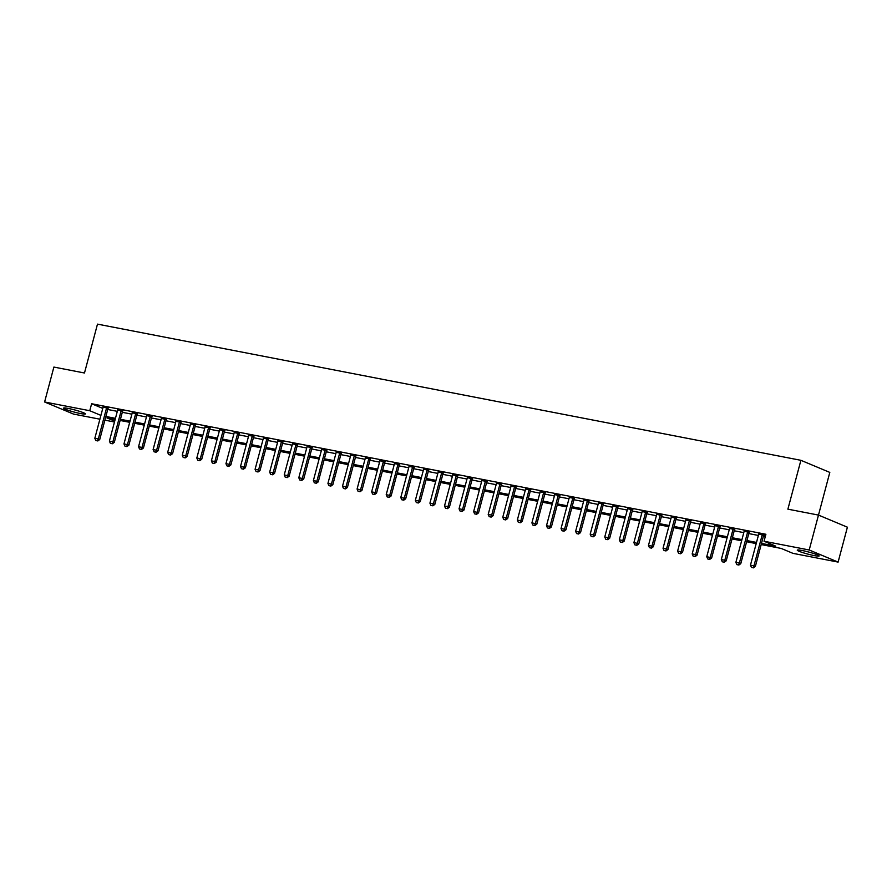 <?xml version="1.0" encoding="UTF-8"?>
<svg xmlns="http://www.w3.org/2000/svg" width="892" height="892" viewBox="0 0 892 892"><rect width="100%" height="100%" fill="white"/><g stroke="black" fill="none" stroke-linecap="round" stroke-linejoin="round"><path stroke-width="1.34" d="M68.405 408.469A11.317 1.104 14.9 0 1 79.778 411.413A11.317 1.104 14.9 0 1 85.442 413.933A11.317 1.104 14.9 0 1 80.592 413.565A11.317 1.104 14.9 0 1 69.219 410.621A11.317 1.104 14.9 0 1 63.555 408.101A11.317 1.104 14.9 0 1 68.405 408.469M802.12 550.498A11.317 1.104 14.9 0 1 813.493 553.441A11.317 1.104 14.9 0 1 819.157 555.961A11.317 1.104 14.9 0 1 814.307 555.605A11.317 1.104 14.9 0 1 802.934 552.661A11.317 1.104 14.9 0 1 797.27 550.141A11.317 1.104 14.9 0 1 802.12 550.498M800.893 460.305L787.892 509.165L818.488 515.085L829.805 472.403L800.893 460.305L97.484 324.13L84.484 373.001L53.888 367.069L44.6 401.98L89.769 410.721L100.919 415.393M102.77 408.413L91.62 403.742L765.894 534.263L764.043 541.243L809.2 549.985L818.488 515.085L847.4 527.194L838.112 562.094L792.943 553.352L781.225 548.446L761.188 544.566M114.477 422.005L104.888 420.154M99.904 419.195L73.512 414.078L44.6 401.98M107.731 409.495L117.309 411.346M122.293 412.316L131.882 414.167M136.866 415.137L146.455 416.988M151.439 417.958L161.017 419.809M166.001 420.779L175.59 422.63M180.574 423.6L190.163 425.451M195.147 426.421L204.725 428.272M209.709 429.242L219.298 431.092M224.282 432.051L233.871 433.913M238.855 434.872L248.433 436.734M253.417 437.693L263.006 439.555M267.99 440.514L277.579 442.376M282.563 443.335L292.141 445.197M297.125 446.156L306.714 448.018M311.698 448.977L321.287 450.839M326.271 451.798L335.849 453.66M340.833 454.619L350.422 456.47M355.406 457.44L364.995 459.291M369.979 460.261L379.557 462.112M384.541 463.082L394.13 464.933M399.114 465.903L408.703 467.754M413.687 468.724L423.276 470.575M428.249 471.545L437.838 473.396M442.822 474.366L452.411 476.216M457.395 477.187L466.984 479.037M471.957 480.007L481.546 481.858M486.53 482.817L496.119 484.679M501.103 485.638L510.692 487.5M515.676 488.459L525.254 490.321M530.238 491.28L539.827 493.142M544.811 494.101L554.4 495.963M559.384 496.922L568.962 498.784M573.946 499.743L583.535 501.605M588.519 502.564L598.108 504.426M603.092 505.385L612.67 507.236M617.654 508.206L627.243 510.057M632.227 511.027L641.816 512.878M646.8 513.848L656.378 515.699M661.362 516.669L670.951 518.52M675.935 519.49L685.524 521.341M690.508 522.311L700.086 524.162M705.07 525.132L714.659 526.982M719.643 527.952L729.232 529.803M734.216 530.773L743.794 532.624M748.778 533.583L758.367 535.445M763.351 536.404L765.224 536.772M765.581 535.445L758.679 534.13M763.808 535.133L765.57 535.479M749.235 532.312L744.106 531.309M734.673 529.491L729.544 528.488M720.1 526.67L714.971 525.667M705.527 523.849L700.398 522.846M690.966 521.028L685.837 520.025M676.392 518.207L671.263 517.204M661.819 515.386L656.69 514.383M647.258 512.577L642.128 511.562M632.684 509.756L627.555 508.741M618.111 506.935L612.982 505.92M603.549 504.114L598.421 503.099M588.976 501.293L583.847 500.278M574.403 498.472L569.274 497.468M559.841 495.651L554.712 494.647M545.268 492.83L540.139 491.827M530.695 490.009L525.566 489.006M516.134 487.188L510.993 486.185M501.56 484.367L496.431 483.364M486.987 481.546L481.858 480.543M472.414 478.725L467.285 477.722M457.852 475.904L452.723 474.901M443.279 473.083L438.15 472.08M428.706 470.262L423.577 469.259M414.144 467.441L409.015 466.438M399.571 464.62L394.442 463.617M384.998 461.811L379.869 460.796M370.436 458.99L365.307 457.975M355.863 456.169L350.734 455.154M341.29 453.348L336.161 452.333M326.728 450.527L321.599 449.512M312.155 447.706L307.026 446.702M297.582 444.885L292.453 443.882M283.02 442.064L277.891 441.061M268.447 439.243L263.318 438.24M253.874 436.422L248.745 435.419M239.312 433.601L234.183 432.598M224.739 430.78L219.61 429.777M210.166 427.959L205.037 426.956M195.604 425.138L190.475 424.135M181.031 422.317L175.902 421.314M166.458 419.496L161.329 418.493M151.896 416.675L146.767 415.672M137.323 413.855L132.194 412.851M122.75 411.045L117.621 410.03M108.188 408.224L103.048 407.209M809.2 549.985L838.112 562.094M91.62 403.742L89.769 410.721M761.489 543.384L775.761 546.149L764.043 541.243M105.869 416.475L115.458 418.326M120.442 419.296L130.02 421.147M135.004 422.117L144.593 423.968M149.577 424.938L159.166 426.789M164.15 427.759L173.728 429.61M178.712 430.58L188.301 432.43M193.285 433.4L202.874 435.251M207.858 436.221L217.436 438.072M222.42 439.042L232.009 440.893M236.993 441.852L246.582 443.714M251.566 444.673L261.144 446.535M266.128 447.494L275.717 449.356M280.701 450.315L290.29 452.177M295.274 453.136L304.863 454.998M309.836 455.957L319.425 457.819M324.409 458.778L333.998 460.64M338.982 461.599L348.571 463.461M353.544 464.42L363.133 466.271M368.117 467.241L377.706 469.092M382.69 470.062L392.279 471.913M397.263 472.883L406.841 474.734M411.825 475.704L421.414 477.555M426.398 478.525L435.987 480.375M440.971 481.345L450.549 483.196M455.533 484.166L465.122 486.017M470.106 486.987L479.695 488.838M484.679 489.808L494.257 491.659M499.241 492.618L508.83 494.48M513.814 495.439L523.403 497.301M528.387 498.26L537.965 500.122M542.949 501.081L552.538 502.943M557.522 503.902L567.111 505.764M572.095 506.723L581.673 508.585M586.657 509.544L596.246 511.406M601.23 512.365L610.819 514.227M615.803 515.186L625.381 517.037M630.365 518.007L639.954 519.858M644.938 520.828L654.527 522.679M659.511 523.649L669.089 525.5M674.073 526.47L683.662 528.32M688.646 529.29L698.235 531.141M703.219 532.111L712.808 533.962M717.781 534.932L727.37 536.783M732.354 537.753L741.943 539.604M746.927 540.574L756.516 542.425M115.146 419.496L106.951 417.913L114.7 421.158M756.204 543.596L746.615 541.745M741.631 540.775L732.042 538.924M727.058 537.954L717.469 536.103M712.496 535.133L702.907 533.282M697.923 532.312L688.334 530.461M683.35 529.491L673.761 527.64M668.788 526.67L659.199 524.819M654.215 523.849L644.626 521.998M639.642 521.028L630.053 519.177M625.069 518.207L615.491 516.356M610.507 515.398L600.918 513.536M595.934 512.577L586.345 510.715M581.361 509.756L571.783 507.894M566.799 506.935L557.21 505.073M552.226 504.114L542.637 502.252M537.653 501.293L528.075 499.431M523.091 498.472L513.502 496.61M508.518 495.651L498.929 493.789M493.945 492.83L484.367 490.979M479.383 490.009L469.794 488.158M464.81 487.188L455.221 485.337M450.237 484.367L440.659 482.516M435.675 481.546L426.086 479.695M421.102 478.725L411.513 476.874M406.529 475.904L396.951 474.053M391.967 473.083L382.378 471.232M377.394 470.262L367.805 468.412M362.821 467.441L353.243 465.591M348.259 464.632L338.67 462.77M333.686 461.811L324.097 459.949M319.113 458.99L309.524 457.128M304.551 456.169L294.962 454.307M289.978 453.348L280.389 451.486M275.405 450.527L265.816 448.665M260.843 447.706L251.254 445.844M246.27 444.885L236.681 443.023M231.697 442.064L222.108 440.213M217.124 439.243L207.546 437.392M202.562 436.422L192.973 434.571M187.989 433.601L178.4 431.75M173.416 430.78L163.838 428.929M158.854 427.959L149.265 426.108M144.281 425.138L134.692 423.287M129.708 422.317L120.13 420.466M751.432 567.423L753.417 567.87L751.432 567.423L750.451 565.205L758.624 534.486A1.45 1.182 -67.3 0 0 758.679 534.052L758.679 533.706M762.47 534.431L762.292 534.754A1.45 1.182 -67.3 0 0 762.125 535.167L753.952 565.874L755.357 566.465L753.417 567.87M764.009 534.787L763.697 535.345A1.45 1.182 -67.3 0 0 763.53 535.758L755.357 566.465M750.451 565.205L753.952 565.874L753.183 567.769M736.859 564.614L738.844 565.049L736.859 564.614L735.878 562.384L744.051 531.665A1.45 1.182 -67.3 0 0 744.106 531.231L744.118 530.885M747.897 531.61L747.719 531.933A1.45 1.182 -67.3 0 0 747.552 532.346L739.379 563.053L740.784 563.644L738.844 565.049M749.436 531.966L749.124 532.524A1.45 1.182 -67.3 0 0 748.957 532.937L740.784 563.644M735.878 562.384L739.379 563.053L738.609 564.948M722.286 561.793L724.271 562.228L722.286 561.793L721.316 559.563L729.489 528.845A1.45 1.182 -67.3 0 0 729.544 528.41L729.544 528.064M733.324 528.789L733.146 529.112A1.45 1.182 -67.3 0 0 732.979 529.525L724.806 560.232L726.211 560.823L724.271 562.228M734.863 529.146L734.551 529.703A1.45 1.182 -67.3 0 0 734.384 530.116L726.211 560.823M721.316 559.563L724.806 560.232L724.036 562.127M707.724 558.972L709.697 559.407L707.724 558.972L706.743 556.742L714.916 526.024A1.45 1.182 -67.3 0 0 714.971 525.589L714.971 525.243M718.751 525.968L718.584 526.291A1.45 1.182 -67.3 0 0 718.417 526.704L710.244 557.411L711.649 558.002L709.697 559.407M720.301 526.325L719.989 526.882A1.45 1.182 -67.3 0 0 719.822 527.295L711.649 558.002M706.743 556.742L710.244 557.411L709.463 559.306M693.151 556.151L695.136 556.586L693.151 556.151L692.17 553.921L700.343 523.203A1.45 1.182 -67.3 0 0 700.398 522.768L700.398 522.422M704.189 523.158L704.011 523.47A1.45 1.182 -67.3 0 0 703.844 523.883L695.671 554.59L697.076 555.181L695.136 556.586M705.728 523.504L705.416 524.061A1.45 1.182 -67.3 0 0 705.249 524.474L697.076 555.181M692.17 553.921L695.671 554.59L694.901 556.485M678.578 553.33L680.563 553.765L678.578 553.33L677.608 551.1L685.781 520.382A1.45 1.182 -67.3 0 0 685.837 519.947L685.837 519.601M689.616 520.337L689.438 520.649A1.45 1.182 -67.3 0 0 689.271 521.062L681.098 551.78L682.503 552.36L680.563 553.765M691.155 520.683L690.843 521.24A1.45 1.182 -67.3 0 0 690.676 521.653L682.503 552.36M677.608 551.1L681.098 551.78L680.328 553.664M664.016 550.509L665.989 550.944L664.016 550.509L663.035 548.279L671.208 517.561A1.45 1.182 -67.3 0 0 671.263 517.126L671.263 516.78M675.043 517.516L674.876 517.828A1.45 1.182 -67.3 0 0 674.709 518.241L666.536 548.959L667.941 549.539L665.989 550.944M676.593 517.862L676.281 518.419A1.45 1.182 -67.3 0 0 676.114 518.832L667.941 549.539M663.035 548.279L666.536 548.959L665.755 550.843M649.443 547.688L651.428 548.123L649.443 547.688L648.462 545.458L656.635 514.74A1.45 1.182 -67.3 0 0 656.69 514.305L656.69 513.959M660.481 514.695L660.303 515.007A1.45 1.182 -67.3 0 0 660.136 515.42L651.963 546.138L653.368 546.718L651.428 548.123M662.02 515.041L661.708 515.598A1.45 1.182 -67.3 0 0 661.541 516.011L653.368 546.718M648.462 545.458L651.963 546.138L651.193 548.023M634.87 544.867L636.855 545.302L634.87 544.867L633.9 542.637L642.073 511.919A1.45 1.182 -67.3 0 0 642.128 511.495L642.128 511.138M645.908 511.874L645.73 512.186A1.45 1.182 -67.3 0 0 645.563 512.599L637.39 543.317L638.795 543.908L636.855 545.302M647.447 512.22L647.135 512.777A1.45 1.182 -67.3 0 0 646.968 513.19L638.795 543.908M633.9 542.637L637.39 543.317L636.62 545.202M620.308 542.046L622.282 542.481L620.308 542.046L619.327 539.816L627.5 509.098A1.45 1.182 -67.3 0 0 627.555 508.674L627.555 508.317M631.335 509.053L631.157 509.365A1.45 1.182 -67.3 0 0 630.99 509.778L622.828 540.496L624.233 541.087L622.282 542.481M632.885 509.399L632.573 509.956A1.45 1.182 -67.3 0 0 632.406 510.369L624.233 541.087M619.327 539.816L622.828 540.496L622.047 542.381M605.735 539.225L607.72 539.66L605.735 539.225L604.754 536.995L612.927 506.288A1.45 1.182 -67.3 0 0 612.982 505.853L612.982 505.496M616.773 506.232L616.595 506.545A1.45 1.182 -67.3 0 0 616.428 506.957L608.255 537.675L609.66 538.266L607.72 539.66M618.312 506.578L618 507.135A1.45 1.182 -67.3 0 0 617.833 507.548L609.66 538.266M604.754 536.995L608.255 537.675L607.485 539.56M591.162 536.404L593.147 536.839L591.162 536.404L590.192 534.174L598.365 503.467A1.45 1.182 -67.3 0 0 598.421 503.032L598.421 502.675M602.2 503.411L602.022 503.724A1.45 1.182 -67.3 0 0 601.855 504.136L593.682 534.854L595.087 535.445L593.147 536.839M603.739 503.757L603.427 504.315A1.45 1.182 -67.3 0 0 603.26 504.727L595.087 535.445M590.192 534.174L593.682 534.854L592.912 536.739M576.6 533.583L578.573 534.018L576.6 533.583L575.619 531.353L583.792 500.646A1.45 1.182 -67.3 0 0 583.847 500.211L583.847 499.855M587.627 500.59L587.449 500.903A1.45 1.182 -67.3 0 0 587.282 501.315L579.12 532.033L580.525 532.624L578.573 534.018M589.177 500.936L588.865 501.494A1.45 1.182 -67.3 0 0 588.698 501.906L580.525 532.624M575.619 531.353L579.12 532.033L578.339 533.929M562.027 530.762L564.012 531.197L562.027 530.762L561.046 528.532L569.219 497.825A1.45 1.182 -67.3 0 0 569.274 497.39L569.274 497.034M573.065 497.769L572.887 498.082A1.45 1.182 -67.3 0 0 572.72 498.494L564.547 529.212L565.952 529.803L564.012 531.197M574.604 498.115L574.292 498.673A1.45 1.182 -67.3 0 0 574.125 499.085L565.952 529.803M561.046 528.532L564.547 529.212L563.777 531.108M547.454 527.941L549.439 528.376L547.454 527.941L546.484 525.711L554.646 495.004A1.45 1.182 -67.3 0 0 554.712 494.569L554.712 494.213M558.492 494.948L558.314 495.261A1.45 1.182 -67.3 0 0 558.147 495.673L549.974 526.392L551.379 526.982L549.439 528.376M560.031 495.294L559.719 495.852A1.45 1.182 -67.3 0 0 559.552 496.264L551.379 526.982M546.484 525.711L549.974 526.392L549.204 528.287M532.892 525.12L534.865 525.555L532.892 525.12L531.911 522.89L540.084 492.183A1.45 1.182 -67.3 0 0 540.139 491.748L540.139 491.392M543.919 492.128L543.741 492.451A1.45 1.182 -67.3 0 0 543.574 492.863L535.401 523.571L536.817 524.162L534.865 525.555M545.469 492.473L545.157 493.031A1.45 1.182 -67.3 0 0 544.99 493.443L536.817 524.162M531.911 522.89L535.401 523.571L534.631 525.466M518.319 522.299L520.304 522.745L518.319 522.299L517.338 520.069L525.511 489.362A1.45 1.182 -67.3 0 0 525.566 488.928L525.566 488.582M529.357 489.307L529.179 489.63A1.45 1.182 -67.3 0 0 529.012 490.043L520.839 520.75L522.244 521.341L520.304 522.745M530.896 489.663L530.584 490.21A1.45 1.182 -67.3 0 0 530.417 490.622L522.244 521.341M517.338 520.069L520.839 520.75L520.069 522.645M503.746 519.478L505.731 519.924L503.746 519.478L502.776 517.248L510.938 486.541A1.45 1.182 -67.3 0 0 511.005 486.107L511.005 485.761M514.784 486.486L514.606 486.809A1.45 1.182 -67.3 0 0 514.439 487.222L506.266 517.929L507.671 518.52L505.731 519.924M516.323 486.842L516.011 487.389A1.45 1.182 -67.3 0 0 515.844 487.801L507.671 518.52M502.776 517.248L506.266 517.929L505.496 519.824M489.173 516.658L491.157 517.104L489.173 516.658L488.203 514.439L496.376 483.72A1.45 1.182 -67.3 0 0 496.431 483.286L496.431 482.94M500.211 483.665L500.033 483.988A1.45 1.182 -67.3 0 0 499.866 484.401L491.693 515.108L493.109 515.699L491.157 517.104M501.75 484.022L501.449 484.579A1.45 1.182 -67.3 0 0 501.282 484.992L493.109 515.699M488.203 514.439L491.693 515.108L490.923 517.003M474.611 513.848L476.596 514.283L474.611 513.848L473.63 511.618L481.803 480.899A1.45 1.182 -67.3 0 0 481.858 480.465L481.858 480.119M485.649 480.844L485.471 481.167A1.45 1.182 -67.3 0 0 485.304 481.58L477.131 512.287L478.536 512.878L476.596 514.283M487.188 481.201L486.876 481.758A1.45 1.182 -67.3 0 0 486.709 482.171L478.536 512.878M473.63 511.618L477.131 512.287L476.361 514.182M460.038 511.027L462.023 511.462L460.038 511.027L459.057 508.797L467.23 478.079A1.45 1.182 -67.3 0 0 467.297 477.644L467.297 477.298M471.076 478.023L470.898 478.346A1.45 1.182 -67.3 0 0 470.731 478.759L462.558 509.466L463.963 510.057L462.023 511.462M472.615 478.38L472.303 478.937A1.45 1.182 -67.3 0 0 472.136 479.35L463.963 510.057M459.057 508.797L462.558 509.466L461.788 511.361M445.465 508.206L447.45 508.641L445.465 508.206L444.495 505.976L452.668 475.258A1.45 1.182 -67.3 0 0 452.723 474.823L452.723 474.477M456.503 475.202L456.325 475.525A1.45 1.182 -67.3 0 0 456.158 475.938L447.985 506.645L449.401 507.236L447.45 508.641M458.042 475.559L457.73 476.116A1.45 1.182 -67.3 0 0 457.563 476.529L449.401 507.236M444.495 505.976L447.985 506.645L447.215 508.54M430.903 505.385L432.888 505.82L430.903 505.385L429.922 503.155L438.095 472.437A1.45 1.182 -67.3 0 0 438.15 472.002L438.15 471.656M441.941 472.392L441.763 472.704A1.45 1.182 -67.3 0 0 441.596 473.117L433.423 503.824L434.828 504.415L432.888 505.82M443.48 472.738L443.168 473.295A1.45 1.182 -67.3 0 0 443.001 473.708L434.828 504.415M429.922 503.155L433.423 503.824L432.653 505.719M416.33 502.564L418.315 502.999L416.33 502.564L415.349 500.334L423.522 469.616A1.45 1.182 -67.3 0 0 423.588 469.181L423.588 468.835M427.368 469.571L427.19 469.883A1.45 1.182 -67.3 0 0 427.023 470.296L418.85 501.014L420.255 501.594L418.315 502.999M428.907 469.917L428.595 470.474A1.45 1.182 -67.3 0 0 428.428 470.887L420.255 501.594M415.349 500.334L418.85 501.014L418.08 502.898M401.757 499.743L403.742 500.178L401.757 499.743L400.787 497.513L408.96 466.795A1.45 1.182 -67.3 0 0 409.015 466.36L409.015 466.014M412.795 466.75L412.617 467.062A1.45 1.182 -67.3 0 0 412.45 467.475L404.277 498.193L405.693 498.773L403.742 500.178M414.334 467.096L414.022 467.653A1.45 1.182 -67.3 0 0 413.855 468.066L405.693 498.773M400.787 497.513L404.277 498.193L403.507 500.077M387.195 496.922L389.18 497.357L387.195 496.922L386.214 494.692L394.387 463.974A1.45 1.182 -67.3 0 0 394.442 463.539L394.442 463.193M398.233 463.929L398.055 464.241A1.45 1.182 -67.3 0 0 397.888 464.654L389.715 495.372L391.12 495.952L389.18 497.357M399.772 464.275L399.46 464.832A1.45 1.182 -67.3 0 0 399.293 465.245L391.12 495.952M386.214 494.692L389.715 495.372L388.945 497.257M372.622 494.101L374.607 494.536L372.622 494.101L371.641 491.871L379.814 461.153A1.45 1.182 -67.3 0 0 379.88 460.729L379.88 460.372M383.66 461.108L383.482 461.42A1.45 1.182 -67.3 0 0 383.315 461.833L375.142 492.551L376.547 493.142L374.607 494.536M385.199 461.454L384.887 462.011A1.45 1.182 -67.3 0 0 384.72 462.424L376.547 493.142M371.641 491.871L375.142 492.551L374.372 494.436M358.049 491.28L360.033 491.715L358.049 491.28L357.079 489.05L365.252 458.332A1.45 1.182 -67.3 0 0 365.307 457.908L365.307 457.551M369.087 458.287L368.909 458.6A1.45 1.182 -67.3 0 0 368.742 459.012L360.569 489.73L361.974 490.321L360.033 491.715M370.626 458.633L370.314 459.19A1.45 1.182 -67.3 0 0 370.147 459.603L361.974 490.321M357.079 489.05L360.569 489.73L359.799 491.615M343.487 488.459L345.472 488.894L343.487 488.459L342.506 486.229L350.679 455.522A1.45 1.182 -67.3 0 0 350.734 455.087L350.734 454.73M354.525 455.466L354.347 455.779A1.45 1.182 -67.3 0 0 354.18 456.191L346.007 486.909L347.412 487.5L345.472 488.894M356.064 455.812L355.752 456.37A1.45 1.182 -67.3 0 0 355.585 456.782L347.412 487.5M342.506 486.229L346.007 486.909L345.237 488.794M328.914 485.638L330.899 486.073L328.914 485.638L327.933 483.408L336.106 452.701A1.45 1.182 -67.3 0 0 336.161 452.266L336.173 451.91M339.952 452.645L339.774 452.958A1.45 1.182 -67.3 0 0 339.607 453.37L331.434 484.088L332.839 484.679L330.899 486.073M341.491 452.991L341.179 453.549A1.45 1.182 -67.3 0 0 341.012 453.961L332.839 484.679M327.933 483.408L331.434 484.088L330.664 485.973M314.341 482.817L316.325 483.252L314.341 482.817L313.371 480.587L321.544 449.88A1.45 1.182 -67.3 0 0 321.599 449.445L321.599 449.089M325.379 449.824L325.201 450.137A1.45 1.182 -67.3 0 0 325.034 450.549L316.861 481.267L318.266 481.858L316.325 483.252M326.918 450.17L326.606 450.728A1.45 1.182 -67.3 0 0 326.439 451.14L318.266 481.858M313.371 480.587L316.861 481.267L316.091 483.163M299.779 479.996L301.752 480.431L299.779 479.996L298.798 477.766L306.971 447.059A1.45 1.182 -67.3 0 0 307.026 446.624L307.026 446.268M310.806 447.003L310.639 447.316A1.45 1.182 -67.3 0 0 310.472 447.728L302.299 478.447L303.704 479.037L301.752 480.431M312.356 447.349L312.044 447.907A1.45 1.182 -67.3 0 0 311.877 448.319L303.704 479.037M298.798 477.766L302.299 478.447L301.518 480.342M285.206 477.175L287.191 477.61L285.206 477.175L284.225 474.945L292.398 444.238A1.45 1.182 -67.3 0 0 292.453 443.803L292.453 443.447M296.244 444.183L296.066 444.495A1.45 1.182 -67.3 0 0 295.899 444.907L287.726 475.626L289.131 476.216L287.191 477.61M297.783 444.528L297.471 445.086A1.45 1.182 -67.3 0 0 297.304 445.498L289.131 476.216M284.225 474.945L287.726 475.626L286.956 477.521M270.633 474.354L272.618 474.789L270.633 474.354L269.663 472.124L277.836 441.417A1.45 1.182 -67.3 0 0 277.891 440.983L277.891 440.626M281.671 441.362L281.493 441.685A1.45 1.182 -67.3 0 0 281.326 442.097L273.153 472.805L274.558 473.396L272.618 474.789M283.21 441.707L282.898 442.265A1.45 1.182 -67.3 0 0 282.731 442.677L274.558 473.396M269.663 472.124L273.153 472.805L272.383 474.7M256.071 471.533L258.044 471.98L256.071 471.533L255.09 469.303L263.263 438.596A1.45 1.182 -67.3 0 0 263.318 438.162L263.318 437.816M267.098 438.541L266.931 438.864A1.45 1.182 -67.3 0 0 266.764 439.277L258.591 469.984L259.996 470.575L258.044 471.98M268.648 438.886L268.336 439.444A1.45 1.182 -67.3 0 0 268.169 439.856L259.996 470.575M255.09 469.303L258.591 469.984L257.81 471.879M241.498 468.713L243.483 469.159L241.498 468.713L240.517 466.483L248.69 435.775A1.45 1.182 -67.3 0 0 248.745 435.341L248.745 434.995M252.536 435.72L252.358 436.043A1.45 1.182 -67.3 0 0 252.191 436.456L244.018 467.163L245.423 467.754L243.483 469.159M254.075 436.077L253.763 436.623A1.45 1.182 -67.3 0 0 253.596 437.035L245.423 467.754M240.517 466.483L244.018 467.163L243.248 469.058M226.925 465.892L228.91 466.338L226.925 465.892L225.955 463.673L234.128 432.954A1.45 1.182 -67.3 0 0 234.183 432.52L234.183 432.174M237.963 432.899L237.785 433.222A1.45 1.182 -67.3 0 0 237.618 433.635L229.445 464.342L230.85 464.933L228.91 466.338M239.502 433.256L239.19 433.813A1.45 1.182 -67.3 0 0 239.023 434.214L230.85 464.933M225.955 463.673L229.445 464.342L228.675 466.237M212.363 463.082L214.336 463.517L212.363 463.082L211.382 460.852L219.555 430.134A1.45 1.182 -67.3 0 0 219.61 429.699L219.61 429.353M223.39 430.078L223.212 430.401A1.45 1.182 -67.3 0 0 223.045 430.814L214.883 461.521L216.288 462.112L214.336 463.517M224.94 430.435L224.628 430.992A1.45 1.182 -67.3 0 0 224.461 431.405L216.288 462.112M211.382 460.852L214.883 461.521L214.102 463.416M197.79 460.261L199.775 460.696L197.79 460.261L196.809 458.031L204.982 427.313A1.45 1.182 -67.3 0 0 205.037 426.878L205.037 426.532M208.828 427.257L208.65 427.58A1.45 1.182 -67.3 0 0 208.483 427.993L200.31 458.7L201.715 459.291L199.775 460.696M210.367 427.614L210.055 428.171A1.45 1.182 -67.3 0 0 209.888 428.584L201.715 459.291M196.809 458.031L200.31 458.7L199.54 460.595M183.217 457.44L185.201 457.875L183.217 457.44L182.247 455.21L190.42 424.492A1.45 1.182 -67.3 0 0 190.475 424.057L190.475 423.711M194.255 424.436L194.077 424.759A1.45 1.182 -67.3 0 0 193.91 425.172L185.737 455.879L187.142 456.47L185.201 457.875M195.794 424.793L195.482 425.35A1.45 1.182 -67.3 0 0 195.315 425.763L187.142 456.47M182.247 455.21L185.737 455.879L184.967 457.774M168.655 454.619L170.628 455.054L168.655 454.619L167.674 452.389L175.847 421.671A1.45 1.182 -67.3 0 0 175.902 421.236L175.902 420.89M179.682 421.626L179.504 421.938A1.45 1.182 -67.3 0 0 179.337 422.351L171.175 453.058L172.58 453.649L170.628 455.054M181.232 421.972L180.92 422.529A1.45 1.182 -67.3 0 0 180.753 422.942L172.58 453.649M167.674 452.389L171.175 453.058L170.394 454.953M154.082 451.798L156.067 452.233L154.082 451.798L153.101 449.568L161.274 418.85A1.45 1.182 -67.3 0 0 161.329 418.415L161.329 418.069M165.12 418.805L164.942 419.117A1.45 1.182 -67.3 0 0 164.775 419.53L156.602 450.248L158.007 450.828L156.067 452.233M166.659 419.151L166.347 419.708A1.45 1.182 -67.3 0 0 166.18 420.121L158.007 450.828M153.101 449.568L156.602 450.248L155.832 452.132M139.509 448.977L141.494 449.412L139.509 448.977L138.539 446.747L146.701 416.029A1.45 1.182 -67.3 0 0 146.767 415.594L146.767 415.248M150.547 415.984L150.369 416.296A1.45 1.182 -67.3 0 0 150.202 416.709L142.029 447.427L143.434 448.007L141.494 449.412M152.086 416.33L151.774 416.887A1.45 1.182 -67.3 0 0 151.607 417.3L143.434 448.007M138.539 446.747L142.029 447.427L141.259 449.312M124.947 446.156L126.92 446.591L124.947 446.156L123.966 443.926L132.139 413.208A1.45 1.182 -67.3 0 0 132.194 412.773L132.194 412.427M135.974 413.163L135.796 413.475A1.45 1.182 -67.3 0 0 135.629 413.888L127.456 444.606L128.872 445.186L126.92 446.591M137.524 413.509L137.212 414.066A1.45 1.182 -67.3 0 0 137.045 414.479L128.872 445.186M123.966 443.926L127.456 444.606L126.686 446.491M110.374 443.335L112.359 443.77L110.374 443.335L109.393 441.105L117.566 410.387A1.45 1.182 -67.3 0 0 117.621 409.963L117.621 409.606M121.412 410.342L121.234 410.654A1.45 1.182 -67.3 0 0 121.067 411.067L112.894 441.785L114.299 442.376L112.359 443.77M122.951 410.688L122.639 411.245A1.45 1.182 -67.3 0 0 122.472 411.658L114.299 442.376M109.393 441.105L112.894 441.785L112.124 443.67M95.801 440.514L97.785 440.949L95.801 440.514L94.831 438.284L102.993 407.566A1.45 1.182 -67.3 0 0 103.059 407.142L103.059 406.785M106.839 407.521L106.661 407.834A1.45 1.182 -67.3 0 0 106.494 408.246L98.321 438.964L99.726 439.555L97.785 440.949M108.378 407.867L108.066 408.425A1.45 1.182 -67.3 0 0 107.899 408.837L99.726 439.555M94.831 438.284L98.321 438.964L97.551 440.849M762.125 535.167L763.53 535.758M762.292 534.754L763.697 535.345M747.552 532.346L748.957 532.937M747.719 531.933L749.124 532.524M732.979 529.525L734.384 530.116M733.146 529.112L734.551 529.703M718.417 526.704L719.822 527.295M718.584 526.291L719.989 526.882M703.844 523.883L705.249 524.474M704.011 523.47L705.416 524.061M689.271 521.062L690.676 521.653M689.438 520.649L690.843 521.24M674.709 518.241L676.114 518.832M674.876 517.828L676.281 518.419M660.136 515.42L661.541 516.011M660.303 515.007L661.708 515.598M645.563 512.599L646.968 513.19M645.73 512.186L647.135 512.777M630.99 509.778L632.406 510.369M631.157 509.365L632.573 509.956M616.428 506.957L617.833 507.548M616.595 506.545L618 507.135M601.855 504.136L603.26 504.727M602.022 503.724L603.427 504.315M587.282 501.315L588.698 501.906M587.449 500.903L588.865 501.494M572.72 498.494L574.125 499.085M572.887 498.082L574.292 498.673M558.147 495.673L559.552 496.264M558.314 495.261L559.719 495.852M543.574 492.863L544.99 493.443M543.741 492.451L545.157 493.031M529.012 490.043L530.417 490.622M529.179 489.63L530.584 490.21M514.439 487.222L515.844 487.801M514.606 486.809L516.011 487.389M499.866 484.401L501.282 484.992M500.033 483.988L501.449 484.579M485.304 481.58L486.709 482.171M485.471 481.167L486.876 481.758M470.731 478.759L472.136 479.35M470.898 478.346L472.303 478.937M456.158 475.938L457.563 476.529M456.325 475.525L457.73 476.116M441.596 473.117L443.001 473.708M441.763 472.704L443.168 473.295M427.023 470.296L428.428 470.887M427.19 469.883L428.595 470.474M412.45 467.475L413.855 468.066M412.617 467.062L414.022 467.653M397.888 464.654L399.293 465.245M398.055 464.241L399.46 464.832M383.315 461.833L384.72 462.424M383.482 461.42L384.887 462.011M368.742 459.012L370.147 459.603M368.909 458.6L370.314 459.19M354.18 456.191L355.585 456.782M354.347 455.779L355.752 456.37M339.607 453.37L341.012 453.961M339.774 452.958L341.179 453.549M325.034 450.549L326.439 451.14M325.201 450.137L326.606 450.728M310.472 447.728L311.877 448.319M310.639 447.316L312.044 447.907M295.899 444.907L297.304 445.498M296.066 444.495L297.471 445.086M281.326 442.097L282.731 442.677M281.493 441.685L282.898 442.265M266.764 439.277L268.169 439.856M266.931 438.864L268.336 439.444M252.191 436.456L253.596 437.035M252.358 436.043L253.763 436.623M237.618 433.635L239.023 434.214M237.785 433.222L239.19 433.813M223.045 430.814L224.461 431.405M223.212 430.401L224.628 430.992M208.483 427.993L209.888 428.584M208.65 427.58L210.055 428.171M193.91 425.172L195.315 425.763M194.077 424.759L195.482 425.35M179.337 422.351L180.753 422.942M179.504 421.938L180.92 422.529M164.775 419.53L166.18 420.121M164.942 419.117L166.347 419.708M150.202 416.709L151.607 417.3M150.369 416.296L151.774 416.887M135.629 413.888L137.045 414.479M135.796 413.475L137.212 414.066M121.067 411.067L122.472 411.658M121.234 410.654L122.639 411.245M106.494 408.246L107.899 408.837M106.661 407.834L108.066 408.425"/></g></svg>
